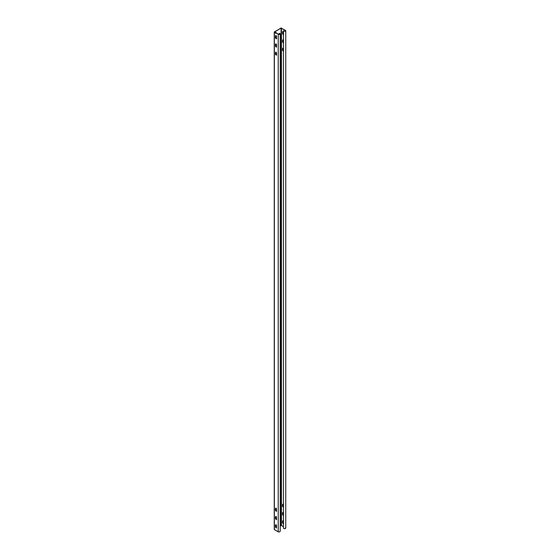 <?xml version="1.0" encoding="UTF-8"?>
<svg xmlns="http://www.w3.org/2000/svg" width="560" height="560" viewBox="0 0 560 560"><rect width="100%" height="100%" fill="white"/><g stroke="black" fill="none" stroke-linecap="round" stroke-linejoin="round"><path stroke-width="0.84" d="M285.404 30.226C285.642 31.409 284.984 31.605 283.43 30.828L283.584 30.814C284.935 31.493 285.509 31.318 285.299 30.289L281.085 28.063L274.477 31.878L278.334 34.307L279.951 34.167L279.265 33.236L280.105 33.6L280.084 34.209L279.23 34.559L274.372 32.144L280.973 28L285.747 30.702L285.747 528.143M283.43 526.652L281.442 525.497L280.217 526.001M283.577 507.08L282.569 506.506L282.569 504.35L283.073 504.056L283.577 504.931M283.577 523.663L282.569 523.082L282.569 520.926L283.073 520.639L283.577 521.507M283.577 515.375L282.569 514.794L282.569 512.638L283.073 512.351L283.577 513.219M283.577 48.944L283.073 48.069L282.569 48.363L282.569 50.519L283.577 51.1M283.577 40.649L283.073 39.781L282.569 40.075L282.569 42.224L283.577 42.805M283.577 32.361L283.073 31.493L282.569 31.78L282.569 33.936L283.577 34.517M276.486 517.146L276.486 517.79L275.485 518.371M276.486 525.441L276.486 526.078L275.485 526.659M276.486 508.858L276.486 509.502L275.485 510.083M275.485 54.096L276.486 53.515L276.486 52.871M275.485 45.801L276.486 45.227L276.486 44.583M276.486 33.243L275.989 32.501L275.485 33.369M275.485 37.513L276.486 36.932L276.486 36.295M276.108 508.081L275.604 508.368L275.604 510.524L276.612 511.105M276.108 516.369L275.604 516.656L275.604 518.812L276.612 519.393M276.108 524.657L275.604 524.951L275.604 527.107L276.612 527.688M276.612 55.118L275.604 54.537L275.604 52.381L276.108 52.094M276.612 46.83L275.604 46.249L275.604 44.093L276.108 43.806M276.612 38.535L275.604 37.961L275.604 35.805L276.108 35.511M280.217 33.894L280.217 531.335L279.23 532L278.229 531.811L274.372 529.585L274.372 31.815M276.507 527.751L275.499 527.17L275.499 525.014L276.003 524.72L276.507 525.595L276.36 528.073M275.604 524.951L276.003 524.72M276.507 511.168L275.499 510.587L275.499 508.431L276.003 508.137L276.507 509.012L276.36 511.49M275.604 508.368L276.003 508.137M276.507 519.456L275.499 518.875L275.499 516.719L276.003 516.432L276.507 517.3L276.36 519.785M275.604 516.656L276.003 516.432M275.499 54.6L276.507 55.181L276.507 53.025L276.003 52.157L275.499 52.444L275.604 54.537M276.003 52.157L275.604 52.381M276.507 46.893L276.507 44.737L276.003 43.862L275.499 44.156L275.499 46.312L276.36 47.215M276.003 43.862L275.604 44.093M276.507 38.598L276.507 36.442L276.003 35.574L275.499 35.861L275.499 38.017L276.36 38.927M276.003 35.574L275.604 35.805M276.381 508.557L276.381 509.439L275.373 510.02M276.381 516.852L276.381 517.727L275.373 518.308M276.381 525.14L276.381 526.015L275.373 526.596M276.381 52.577L276.381 53.452L275.373 54.033M276.381 44.282L276.381 45.164L275.373 45.745M276.381 35.994L276.381 36.869L275.373 37.45M276.381 32.725L276.381 33.18M282.681 504.287L282.681 506.443L283.682 507.024M282.681 512.575L282.681 514.731L283.682 515.312M282.681 520.87L282.681 523.019L283.682 523.6M283.682 51.037L282.681 50.456L282.681 48.3M283.682 42.749L282.681 42.168L282.681 40.012M283.682 34.454L282.681 33.873L282.681 31.717M285.6 30.702L285.299 30.289L285.299 31.115M283.43 30.828L283.43 528.262C284.984 529.046 285.642 528.843 285.404 527.667M279.237 33.32L279.237 34.468M281.442 28.063L281.442 525.497M281.085 28.063L281.085 525.497M278.229 34.37L278.229 531.811M274.253 31.976L274.253 529.417"/></g></svg>
